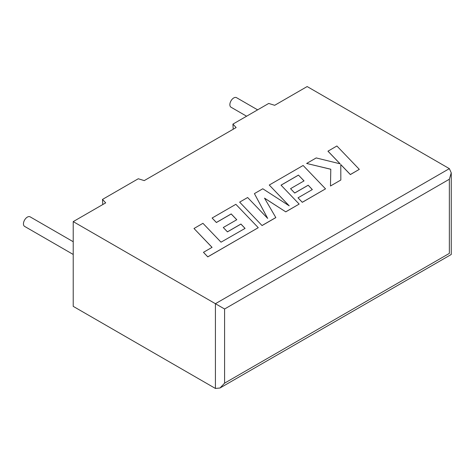 <?xml version="1.0" encoding="UTF-8"?>
<svg xmlns="http://www.w3.org/2000/svg" width="475" height="475" viewBox="0 0 475 475"><rect width="100%" height="100%" fill="white"/><g stroke="black" fill="none" stroke-linecap="round" stroke-linejoin="round"><path stroke-width="0.71" d="M73.221 241.727L30.109 216.838A5.516 3.183 120 0 0 27.354 217.111A5.516 3.183 120 0 0 23.75 221.967A5.516 3.183 120 0 0 24.593 226.385L73.221 254.458M246.596 116.215L231.004 107.213A5.516 3.183 -60 0 1 230.161 102.796A5.516 3.183 -60 0 1 233.765 97.939A5.516 3.183 -60 0 1 236.52 97.666L257.628 109.85M73.221 221.611L73.221 306.357L215.418 388.449L220.002 387.998L224.592 383.153L449.35 253.389C451.826 254.82 451.826 254.82 449.35 253.389L449.35 179.235L451.25 172.847L449.35 168.643L307.153 86.551L274.681 105.302L268.719 103.443L232.922 124.112L236.134 127.549L144.24 180.607L138.278 178.754L102.487 199.417L105.699 202.861L73.221 221.611L215.418 303.703L449.35 168.643M233.207 129.242L232.922 124.112M102.766 204.553L102.487 199.417M449.35 179.235L224.592 308.999L215.418 303.703L215.418 388.449M193.99 228.493L212.07 247.35L203.46 252.32L207.783 256.832L258.263 227.691L235.861 204.315L212.105 218.031L216.392 222.466L231.194 213.922L236.776 219.723L223.286 227.507L227.436 231.824L240.926 224.034L245.076 228.392L221.023 242.179L202.944 223.321L193.99 228.493L212.034 247.368M203.46 252.32L207.783 256.886L258.263 227.691M212.105 218.031L216.392 222.52L231.194 213.976L236.74 219.741M223.286 227.507L227.436 231.877L240.926 224.087L245.041 228.41M298.448 175.091L304.036 180.886L290.546 188.676L294.696 192.993L308.192 185.203L312.336 189.561L298.015 197.832L302.296 202.267L325.529 188.854L303.133 165.478L269.26 185.036L289.216 205.835L262.788 188.771L254.41 193.61L267.686 218.423L247.635 197.517L239.643 202.13L262.052 225.56L275.838 217.598L264.516 198.14L285.772 211.862L299.161 204.078L281.022 185.155L298.448 175.091L304.006 180.904M262.052 225.506L275.838 217.544M264.569 198.223L285.772 211.862M285.772 211.808L299.161 204.078M281.052 185.185L298.448 175.144M290.546 188.676L294.696 193.046L308.192 185.25L312.307 189.578M298.015 197.832L302.296 202.32L325.529 188.854M269.26 185.036L289.079 205.752M254.41 193.61L267.621 218.357M239.643 202.13L262.052 225.56M327.952 151.145L340.136 163.828L316.207 157.932L306.642 163.453L330.79 169.225L330.481 185.998L340.83 180.019L340.783 164.564L350.348 174.527L359.302 169.355L336.894 145.985L327.952 151.198L340.064 163.816M359.302 169.355L350.348 174.58L340.783 164.617M306.642 163.453L330.79 169.278M330.481 185.998L340.83 180.019M224.592 308.999L224.592 383.153M451.25 172.847L451.25 254.487L220.002 387.998"/></g></svg>
